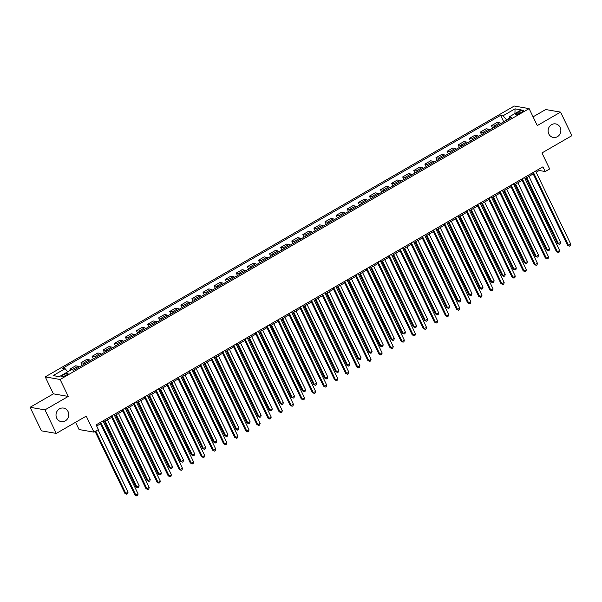 <?xml version="1.0" encoding="UTF-8"?>
<svg xmlns="http://www.w3.org/2000/svg" width="602" height="602" viewBox="0 0 602 602"><rect width="100%" height="100%" fill="white"/><g stroke="black" fill="none" stroke-linecap="round" stroke-linejoin="round"><path stroke-width="0.9" d="M68.064 411.58A6.878 6.359 -80.1 0 1 67.492 418.826A6.878 6.359 -80.1 0 1 61.208 421.633A6.878 6.359 -80.1 0 1 56.708 418.142A6.878 6.359 -80.1 0 1 57.28 410.895A6.878 6.359 -80.1 0 1 63.564 408.081A6.878 6.359 -80.1 0 1 68.064 411.58M560.153 127.398A6.878 6.359 -80.1 0 1 559.582 134.645A6.878 6.359 -80.1 0 1 553.298 137.452A6.878 6.359 -80.1 0 1 548.798 133.96A6.878 6.359 -80.1 0 1 549.37 126.713A6.878 6.359 -80.1 0 1 555.654 123.907A6.878 6.359 -80.1 0 1 560.153 127.398M66.197 375.204A3.439 0.798 -25.7 0 0 68.003 373.488A3.439 0.798 -25.7 0 0 63.624 374.753A3.439 0.798 -25.7 0 0 61.81 376.468A3.439 0.798 -25.7 0 0 66.197 375.204M75.589 422.273L79.088 429.55L93.95 432.131L98.382 429.572L96.117 424.861L542.951 166.814L545.216 171.525L549.656 168.966L541.951 152.953L571.9 135.661L560.567 112.115L545.713 109.534L533.071 116.833M30.1 407.291L41.433 430.836L56.287 433.417L44.962 409.879L68.259 396.425L60.102 379.478L45.24 376.89L53.397 393.843L30.1 407.291L44.962 409.879M60.102 379.478L529.12 108.616L514.258 106.035L45.24 376.89M519.458 111.543L517.509 112.664A3.334 0.775 -25.7 0 0 515.748 114.327A3.334 0.775 -25.7 0 0 520 113.101L521.949 111.972A3.334 0.775 -25.7 0 0 523.702 110.316A3.334 0.775 -25.7 0 0 519.458 111.543L520.166 113.003M509.33 118.158L506.485 119.806L503.061 115.757L500.631 115.336L62.676 368.251L65.106 368.672L67.748 371.803M503.061 115.757L515.041 108.842L521.227 109.918L509.247 116.833L509.352 118.602M65.106 368.672L53.126 375.595L59.312 376.671L71.292 369.748L73.722 370.177L511.677 117.255L509.247 116.833M93.95 432.131L86.244 416.125L56.287 433.417M529.12 108.616L537.277 125.57L560.567 112.115M536.149 172.232L539.189 170.479L545.216 171.525M96.681 426.028L100.579 423.77M103.521 422.077L111.671 417.367M114.613 415.666L122.77 410.963M125.705 409.262L133.862 404.552M136.797 402.858L144.954 398.148M147.889 396.447L156.046 391.744M158.988 390.043L167.138 385.333M170.08 383.64L178.23 378.929M181.172 377.228L189.329 372.525M192.264 370.824L200.421 366.114M203.356 364.421L211.513 359.71M214.455 358.017L222.605 353.306M225.547 351.606L233.696 346.895M236.639 345.202L244.796 340.491M247.731 338.798L255.888 334.087M258.822 332.387L266.979 327.676M269.914 325.983L278.071 321.272M281.014 319.579L289.163 314.869M292.105 313.168L300.255 308.457M303.197 306.764L311.354 302.053M314.289 300.36L322.446 295.65M325.381 293.949L333.538 289.238M336.473 287.545L344.63 282.835M347.572 281.142L355.722 276.431M358.664 274.73L366.814 270.02M369.756 268.326L377.913 263.616M380.848 261.923L389.005 257.212M391.94 255.511L400.097 250.801M403.031 249.108L411.189 244.397M414.131 242.704L422.28 237.993M425.223 236.293L433.372 231.582M436.315 229.889L444.472 225.178M447.406 223.485L455.563 218.774M458.498 217.074L466.655 212.363M469.59 210.67L477.747 205.959M480.689 204.266L488.839 199.555M491.781 197.855L499.931 193.144M502.873 191.451L511.03 186.74M513.965 185.047L522.122 180.337M525.057 178.636L533.214 173.925M538.632 169.312L539.189 170.479M500.631 115.336L503.761 121.83M500.804 123.538A4.297 1.287 -120 0 0 499.645 122.785L497.214 122.364L491.443 125.698L492.669 128.234M73.263 370.095A4.297 1.287 -120 0 0 72.338 369.553L69.907 369.131L70.442 370.245M69.907 369.131L75.671 365.805L78.102 366.227A4.297 1.287 -120 0 1 79.261 366.979M84.589 363.901A4.297 1.287 -120 0 0 83.43 363.149L80.999 362.728L82.218 365.263M80.999 362.728L86.763 359.394L89.194 359.815A4.297 1.287 -120 0 1 90.353 360.568M95.68 357.498A4.297 1.287 -120 0 0 94.522 356.745L92.091 356.324L93.31 358.86M92.091 356.324L97.863 352.99L100.286 353.412A4.297 1.287 -120 0 1 101.445 354.164M106.772 351.086A4.297 1.287 -120 0 0 105.613 350.334L103.183 349.912L104.409 352.456M103.183 349.912L108.954 346.586L111.385 347.008A4.297 1.287 -120 0 1 112.544 347.76M117.864 344.683A4.297 1.287 -120 0 0 116.705 343.93L114.275 343.509L115.501 346.045M114.275 343.509L120.046 340.175L122.477 340.597A4.297 1.287 -120 0 1 123.636 341.349M128.956 338.279A4.297 1.287 -120 0 0 127.797 337.526L125.366 337.105L126.593 339.641M125.366 337.105L131.138 333.771L133.569 334.193A4.297 1.287 -120 0 1 134.728 334.945M140.048 331.868A4.297 1.287 -120 0 0 138.896 331.115L136.466 330.694L137.685 333.237M136.466 330.694L142.23 327.368L144.661 327.789A4.297 1.287 -120 0 1 145.819 328.541M151.147 325.464A4.297 1.287 -120 0 0 149.988 324.711L147.558 324.29L148.777 326.826M147.558 324.29L153.322 320.956L155.752 321.378A4.297 1.287 -120 0 1 156.911 322.13M162.239 319.06A4.297 1.287 -120 0 0 161.08 318.308L158.65 317.886L159.869 320.422M158.65 317.886L164.421 314.553L166.844 314.974A4.297 1.287 -120 0 1 168.003 315.726M173.331 312.649A4.297 1.287 -120 0 0 172.172 311.896L169.741 311.475L170.968 314.018M169.741 311.475L175.513 308.149L177.944 308.57A4.297 1.287 -120 0 1 179.103 309.323M184.423 306.245A4.297 1.287 -120 0 0 183.264 305.492L180.833 305.071L182.06 307.607M180.833 305.071L186.605 301.737L189.036 302.159A4.297 1.287 -120 0 1 190.194 302.911M195.515 299.841A4.297 1.287 -120 0 0 194.356 299.089L191.933 298.667L193.152 301.203M191.933 298.667L197.697 295.334L200.127 295.755A4.297 1.287 -120 0 1 201.286 296.508M206.614 293.43A4.297 1.287 -120 0 0 205.455 292.677L203.024 292.256L204.244 294.799M203.024 292.256L208.789 288.93L211.219 289.351A4.297 1.287 -120 0 1 212.378 290.104M217.706 287.026A4.297 1.287 -120 0 0 216.547 286.274L214.116 285.852L215.335 288.396M214.116 285.852L219.88 282.519L222.311 282.94A4.297 1.287 -120 0 1 223.47 283.692M228.798 280.622A4.297 1.287 -120 0 0 227.639 279.87L225.208 279.448L226.427 281.984M225.208 279.448L230.98 276.115L233.41 276.536A4.297 1.287 -120 0 1 234.562 277.289M239.889 274.211A4.297 1.287 -120 0 0 238.731 273.466L236.3 273.037L237.527 275.581M236.3 273.037L242.072 269.711L244.502 270.132A4.297 1.287 -120 0 1 245.661 270.885M250.981 267.807A4.297 1.287 -120 0 0 249.822 267.055L247.392 266.633L248.618 269.177M247.392 266.633L253.164 263.3L255.594 263.721A4.297 1.287 -120 0 1 256.753 264.474M262.073 261.403A4.297 1.287 -120 0 0 260.914 260.651L258.491 260.23L259.71 262.765M258.491 260.23L264.255 256.896L266.686 257.317A4.297 1.287 -120 0 1 267.845 258.07M273.173 254.992A4.297 1.287 -120 0 0 272.014 254.247L269.583 253.818L270.802 256.362M269.583 253.818L275.347 250.492L277.778 250.914A4.297 1.287 -120 0 1 278.937 251.666M284.264 248.588A4.297 1.287 -120 0 0 283.106 247.836L280.675 247.414L281.894 249.958M280.675 247.414L286.439 244.081L288.87 244.502A4.297 1.287 -120 0 1 290.029 245.255M295.356 242.185A4.297 1.287 -120 0 0 294.197 241.432L291.767 241.011L292.993 243.547M291.767 241.011L297.538 237.677L299.969 238.099A4.297 1.287 -120 0 1 301.12 238.851M306.448 235.773A4.297 1.287 -120 0 0 305.289 235.028L302.859 234.599L304.085 237.143M302.859 234.599L308.63 231.273L311.061 231.695A4.297 1.287 -120 0 1 312.22 232.447M317.54 229.37A4.297 1.287 -120 0 0 316.381 228.617L313.951 228.196L315.177 230.739M313.951 228.196L319.722 224.862L322.153 225.291A4.297 1.287 -120 0 1 323.312 226.036M328.632 222.966A4.297 1.287 -120 0 0 327.473 222.213L325.05 221.792L326.269 224.328M325.05 221.792L330.814 218.458L333.245 218.88A4.297 1.287 -120 0 1 334.403 219.632M339.731 216.554A4.297 1.287 -120 0 0 338.572 215.809L336.142 215.381L337.361 217.924M336.142 215.381L341.906 212.054L344.336 212.476A4.297 1.287 -120 0 1 345.495 213.228M350.823 210.151A4.297 1.287 -120 0 0 349.664 209.398L347.234 208.977L348.453 211.52M347.234 208.977L352.998 205.643L355.428 206.072A4.297 1.287 -120 0 1 356.587 206.817M361.915 203.747A4.297 1.287 -120 0 0 360.756 202.994L358.325 202.573L359.552 205.109M358.325 202.573L364.097 199.239L366.528 199.661A4.297 1.287 -120 0 1 367.679 200.413M373.007 197.336A4.297 1.287 -120 0 0 371.848 196.591L369.417 196.162L370.644 198.705M369.417 196.162L375.189 192.836L377.62 193.257A4.297 1.287 -120 0 1 378.778 194.01M384.099 190.932A4.297 1.287 -120 0 0 382.94 190.179L380.509 189.758L381.736 192.301M380.509 189.758L386.281 186.424L388.711 186.853A4.297 1.287 -120 0 1 389.87 187.598M395.19 184.528A4.297 1.287 -120 0 0 394.039 183.776L391.609 183.354L392.828 185.89M391.609 183.354L397.373 180.021L399.803 180.442A4.297 1.287 -120 0 1 400.962 181.194M406.29 178.117A4.297 1.287 -120 0 0 405.131 177.372L402.7 176.943L403.919 179.486M402.7 176.943L408.465 173.617L410.895 174.038A4.297 1.287 -120 0 1 412.054 174.791M417.382 171.713A4.297 1.287 -120 0 0 416.223 170.96L413.792 170.539L415.011 173.083M413.792 170.539L419.564 167.205L421.987 167.634A4.297 1.287 -120 0 1 423.146 168.379M428.473 165.309A4.297 1.287 -120 0 0 427.315 164.557L424.884 164.135L426.111 166.671M424.884 164.135L430.656 160.802L433.086 161.223A4.297 1.287 -120 0 1 434.245 161.976M439.565 158.898A4.297 1.287 -120 0 0 438.406 158.153L435.976 157.724L437.202 160.267M435.976 157.724L441.748 154.398L444.178 154.819A4.297 1.287 -120 0 1 445.337 155.572M450.657 152.494A4.297 1.287 -120 0 0 449.498 151.742L447.068 151.32L448.294 153.864M447.068 151.32L452.839 147.987L455.27 148.416A4.297 1.287 -120 0 1 456.429 149.161M461.749 146.09A4.297 1.287 -120 0 0 460.598 145.338L458.167 144.916L459.386 147.452M458.167 144.916L463.931 141.583L466.362 142.004A4.297 1.287 -120 0 1 467.521 142.757M472.848 139.679A4.297 1.287 -120 0 0 471.69 138.934L469.259 138.505L470.478 141.049M469.259 138.505L475.023 135.179L477.454 135.6A4.297 1.287 -120 0 1 478.613 136.353M483.94 133.275A4.297 1.287 -120 0 0 482.781 132.523L480.351 132.101L481.57 134.645M480.351 132.101L486.123 128.768L488.546 129.197A4.297 1.287 -120 0 1 489.704 129.942M495.032 126.871A4.297 1.287 -120 0 0 493.873 126.119L491.443 125.698M514.943 113.545L515.041 108.842M68.259 396.425L53.397 393.843M532.65 172.766L567.498 245.157L568.499 245.338L533.372 172.345M570.719 244.051L570.342 245.608L569.454 246.12L568.499 245.338L570.719 244.051L535.592 171.066M569.454 246.12L567.498 245.157M526.013 178.087L557.452 243.411L558.46 243.592L560.68 242.305L528.955 176.386M526.735 177.673L558.46 243.592L559.408 244.374L557.452 243.411M560.68 242.305L560.296 243.863L559.408 244.374M521.558 179.17L556.398 251.568L557.407 251.741L522.28 178.756M559.627 250.462L559.25 252.02L558.363 252.531L557.407 251.741L559.627 250.462L524.5 177.47M558.363 252.531L556.398 251.568M510.466 185.574L545.307 257.972L546.315 258.145L511.188 185.16M548.535 256.866L548.151 258.424L547.263 258.935L546.315 258.145L548.535 256.866L513.408 183.881M547.263 258.935L545.307 257.972M499.374 191.985L534.215 264.376L535.223 264.556L500.096 191.564M537.436 263.27L537.059 264.827L536.171 265.339L535.223 264.556L537.436 263.27L502.309 190.285M536.171 265.339L534.215 264.376M514.921 184.49L546.36 249.822L547.368 249.996L549.581 248.716L517.863 182.797M515.643 184.077L547.368 249.996L548.317 250.778L546.36 249.822M549.581 248.716L549.205 250.266L548.317 250.778M503.829 190.902L535.268 256.226L536.269 256.399L538.489 255.12L506.764 189.201M504.551 190.48L536.269 256.399L537.225 257.189L535.268 256.226M538.489 255.12L538.113 256.678L537.225 257.189M492.737 197.305L524.176 262.63L525.177 262.811L527.397 261.524L495.672 195.605M493.452 196.892L525.177 262.811L526.133 263.593L524.176 262.63M527.397 261.524L527.021 263.082L526.133 263.593M488.282 198.389L523.123 270.787L524.124 270.96L488.997 197.975M526.344 269.681L525.967 271.231L525.079 271.75L524.124 270.96L526.344 269.681L491.217 196.688M525.079 271.75L523.123 270.787M481.645 203.709L513.085 269.041L514.085 269.214L516.305 267.935L484.58 202.016M482.36 203.295L514.085 269.214L515.041 269.997L513.085 269.041M516.305 267.935L515.929 269.485L515.041 269.997M477.19 204.793L512.031 277.191L513.032 277.364L477.905 204.379M515.252 276.085L514.876 277.642L513.988 278.154L513.032 277.364L515.252 276.085L480.125 203.1M513.988 278.154L512.031 277.191M470.546 210.121L501.985 275.445L502.994 275.618L505.213 274.339L473.488 208.42M471.268 209.699L502.994 275.618L503.949 276.408L501.985 275.445M505.213 274.339L504.83 275.897L503.949 276.408M466.091 211.204L500.939 283.595L501.94 283.775L466.813 210.783M504.16 282.488L503.784 284.046L502.896 284.558L501.94 283.775L504.16 282.488L469.033 209.504M502.896 284.558L500.939 283.595M459.454 216.524L490.893 281.849L491.902 282.029L494.114 280.743L462.396 214.824M460.176 216.11L491.902 282.029L492.85 282.812L490.893 281.849M494.114 280.743L493.738 282.3L492.85 282.812M454.999 217.608L489.84 290.006L490.848 290.179L455.722 217.194M493.068 288.9L492.692 290.45L491.804 290.969L490.848 290.179L493.068 288.9L457.941 215.907M491.804 290.969L489.84 290.006M448.362 222.928L479.802 288.26L480.802 288.433L483.022 287.154L451.304 221.235M449.084 222.514L480.802 288.433L481.758 289.216L479.802 288.26M483.022 287.154L482.646 288.704L481.758 289.216M443.907 224.012L478.748 296.41L479.756 296.583L444.63 223.598M481.976 295.304L481.592 296.861L480.705 297.373L479.756 296.583L481.976 295.304L446.85 222.319M480.705 297.373L478.748 296.41M437.27 229.339L468.71 294.664L469.711 294.837L471.93 293.558L440.205 227.639M437.993 228.918L469.711 294.837L470.666 295.627L468.71 294.664M471.93 293.558L471.554 295.115L470.666 295.627M432.815 230.423L467.656 302.814L468.665 302.994L433.538 230.002M470.877 301.707L470.501 303.265L469.613 303.777L468.665 302.994L470.877 301.707L435.75 228.722M469.613 303.777L467.656 302.814M426.178 235.743L457.618 301.068L458.619 301.241L460.839 299.962L429.113 234.043M426.893 235.329L458.619 301.241L459.574 302.031L457.618 301.068M460.839 299.962L460.462 301.519L459.574 302.031M421.724 236.827L456.564 309.225L457.565 309.398L422.438 236.413M459.785 308.119L459.409 309.669L458.521 310.188L457.565 309.398L459.785 308.119L424.658 235.126M458.521 310.188L456.564 309.225M415.087 242.147L446.526 307.479L447.527 307.652L449.747 306.373L418.021 240.454M415.801 241.733L447.527 307.652L448.482 308.435L446.526 307.479M449.747 306.373L449.37 307.923L448.482 308.435M410.632 243.231L445.472 315.629L446.473 315.802L411.347 242.817M448.693 314.522L448.317 316.08L447.429 316.592L446.473 315.802L448.693 314.522L413.566 241.537M447.429 316.592L445.472 315.629M403.987 248.558L435.427 313.883L436.435 314.056L438.655 312.777L406.929 246.858M404.71 248.137L436.435 314.056L437.391 314.846L435.427 313.883M438.655 312.777L438.271 314.334L437.391 314.846M399.532 249.642L434.381 322.032L435.381 322.213L400.255 249.22M437.601 320.926L437.225 322.484L436.337 322.996L435.381 322.213L437.601 320.926L402.475 247.941M436.337 322.996L434.381 322.032M392.895 254.962L424.335 320.287L425.343 320.46L427.555 319.18L395.838 253.261M393.618 254.548L425.343 320.46L426.291 321.25L424.335 320.287M427.555 319.18L427.179 320.738L426.291 321.25M388.44 256.046L423.281 328.444L424.29 328.617L389.163 255.632M426.509 327.337L426.126 328.888L425.245 329.407L424.29 328.617L426.509 327.337L391.383 254.345M425.245 329.407L423.281 328.444M381.803 261.366L413.243 326.698L414.244 326.871L416.464 325.592L384.746 259.673M382.526 260.952L414.244 326.871L415.199 327.654L413.243 326.698M416.464 325.592L416.087 327.142L415.199 327.654M377.349 262.449L412.189 334.847L413.198 335.021L378.071 262.036M415.41 333.741L415.034 335.299L414.146 335.811L413.198 335.021L415.41 333.741L380.291 260.756M414.146 335.811L412.189 334.847M370.712 267.777L402.151 333.102L403.152 333.275L405.372 331.995L373.646 266.076M371.426 267.356L403.152 333.275L404.108 334.065L402.151 333.102M405.372 331.995L404.995 333.553L404.108 334.065M366.257 268.861L401.098 341.251L402.098 341.432L366.979 268.439M404.318 340.145L403.942 341.703L403.054 342.214L402.098 341.432L404.318 340.145L369.192 267.16M403.054 342.214L401.098 341.251M359.62 274.181L391.059 339.505L392.06 339.678L394.28 338.399L362.554 272.48M360.335 273.767L392.06 339.678L393.016 340.469L391.059 339.505M394.28 338.399L393.904 339.957L393.016 340.469M355.165 275.264L390.006 347.663L391.007 347.836L355.88 274.851M393.226 346.556L392.85 348.106L391.962 348.626L391.007 347.836L393.226 346.556L358.1 273.564M391.962 348.626L390.006 347.663M348.52 280.585L379.967 345.917L380.968 346.09L383.188 344.811L351.463 278.892M349.243 280.171L380.968 346.09L381.924 346.872L379.967 345.917M383.188 344.811L382.812 346.361L381.924 346.872M344.073 281.668L378.914 354.066L379.915 354.239L344.788 281.254M382.135 352.96L381.758 354.518L380.87 355.029L379.915 354.239L382.135 352.96L347.008 279.975M380.87 355.029L378.914 354.066M337.429 286.996L368.868 352.32L369.876 352.494L372.096 351.214L340.371 285.295M338.151 286.575L369.876 352.494L370.824 353.284L368.868 352.32M372.096 351.214L371.712 352.772L370.824 353.284M332.974 288.08L367.822 360.47L368.823 360.651L333.696 287.658M371.043 359.364L370.666 360.922L369.778 361.433L368.823 360.651L371.043 359.364L335.916 286.379M369.778 361.433L367.822 360.47M326.337 293.4L357.776 358.724L358.784 358.897L360.997 357.618L329.279 291.699M327.059 292.986L358.784 358.897L359.733 359.687L357.776 358.724M360.997 357.618L360.621 359.176L359.733 359.687M321.882 294.483L356.723 366.881L357.731 367.054L322.604 294.069M359.951 365.775L359.567 367.325L358.687 367.845L357.731 367.054L359.951 365.775L324.824 292.783M358.687 367.845L356.723 366.881M315.245 299.804L346.684 365.136L347.685 365.309L349.905 364.029L318.18 298.11M315.967 299.39L347.685 365.309L348.641 366.091L346.684 365.136M349.905 364.029L349.529 365.58L348.641 366.091M310.79 300.887L345.631 373.285L346.639 373.458L311.512 300.473M348.851 372.179L348.475 373.737L347.587 374.248L346.639 373.458L348.851 372.179L313.725 299.194M347.587 374.248L345.631 373.285M304.153 306.215L335.592 371.539L336.593 371.712L338.813 370.433L307.088 304.514M304.868 305.793L336.593 371.712L337.549 372.503L335.592 371.539M338.813 370.433L338.437 371.991L337.549 372.503M299.698 307.291L334.539 379.689L335.54 379.87L300.413 306.877M337.76 378.583L337.383 380.14L336.495 380.652L335.54 379.87L337.76 378.583L302.633 305.598M336.495 380.652L334.539 379.689M293.061 312.619L324.501 377.943L325.501 378.116L327.721 376.837L295.996 310.918M293.776 312.205L325.501 378.116L326.457 378.906L324.501 377.943M327.721 376.837L327.345 378.395L326.457 378.906M288.606 313.702L323.447 386.1L324.448 386.273L289.321 313.288M326.668 384.994L326.292 386.544L325.404 387.063L324.448 386.273L326.668 384.994L291.541 312.002M325.404 387.063L323.447 386.1M281.962 319.022L313.401 384.354L314.41 384.527L316.629 383.241L284.904 317.329M282.684 318.608L314.41 384.527L315.365 385.31L313.401 384.354M316.629 383.241L316.253 384.798L315.365 385.31M277.507 320.106L312.355 392.504L313.356 392.677L278.229 319.692M315.576 391.398L315.2 392.956L314.312 393.467L313.356 392.677L315.576 391.398L280.449 318.413M314.312 393.467L312.355 392.504M270.87 325.434L302.309 390.758L303.318 390.931L305.538 389.652L273.812 323.733M271.592 325.012L303.318 390.931L304.266 391.721L302.309 390.758M305.538 389.652L305.154 391.21L304.266 391.721M266.415 326.51L301.263 398.908L302.264 399.088L267.137 326.096M304.484 397.802L304.108 399.359L303.22 399.871L302.264 399.088L304.484 397.802L269.357 324.817M303.22 399.871L301.263 398.908M259.778 331.837L291.217 397.162L292.226 397.335L294.438 396.056L262.72 330.137M260.5 331.424L292.226 397.335L293.174 398.125L291.217 397.162M294.438 396.056L294.062 397.613L293.174 398.125M255.323 332.921L290.164 405.319L291.172 405.492L256.046 332.507M293.392 404.213L293.008 405.763L292.12 406.275L291.172 405.492L293.392 404.213L258.266 331.22M292.12 406.275L290.164 405.319M248.686 338.241L280.126 403.573L281.126 403.746L283.346 402.46L251.621 336.548M249.409 337.827L281.126 403.746L282.082 404.529L280.126 403.573M283.346 402.46L282.97 404.017L282.082 404.529M244.231 339.325L279.072 411.723L280.08 411.896L244.954 338.911M282.293 410.617L281.917 412.174L281.029 412.686L280.08 411.896L282.293 410.617L247.166 337.632M281.029 412.686L279.072 411.723M237.594 344.653L269.034 409.977L270.035 410.15L272.255 408.871L240.529 342.952M238.309 344.231L270.035 410.15L270.99 410.94L269.034 409.977M272.255 408.871L271.878 410.429L270.99 410.94M233.14 345.729L267.98 418.127L268.981 418.307L233.854 345.315M271.201 417.02L270.825 418.578L269.937 419.09L268.981 418.307L271.201 417.02L236.074 344.035M269.937 419.09L267.98 418.127M226.502 351.056L257.942 416.381L258.943 416.554L261.163 415.275L229.437 349.356M227.217 350.642L258.943 416.554L259.898 417.344L257.942 416.381M261.163 415.275L260.786 416.832L259.898 417.344M222.048 352.14L256.888 424.538L257.889 424.711L222.763 351.726M260.109 423.432L259.733 424.982L258.845 425.494L257.889 424.711L260.109 423.432L224.982 350.439M258.845 425.494L256.888 424.538M215.403 357.46L246.843 422.792L247.851 422.965L250.071 421.678L218.345 355.767M216.126 357.046L247.851 422.965L248.807 423.748L246.843 422.792M250.071 421.678L249.695 423.236L248.807 423.748M210.948 358.544L245.797 430.942L246.797 431.115L211.671 358.13M249.017 429.836L248.641 431.393L247.753 431.905L246.797 431.115L249.017 429.836L213.891 356.851M247.753 431.905L245.797 430.942M204.311 363.871L235.751 429.196L236.759 429.369L238.979 428.09L207.254 362.171M205.034 363.45L236.759 429.369L237.707 430.159L235.751 429.196M238.979 428.09L238.595 429.647L237.707 430.159M199.856 364.947L234.697 437.345L235.706 437.526L200.579 364.534M237.925 436.239L237.549 437.797L236.661 438.309L235.706 437.526L237.925 436.239L202.799 363.254M236.661 438.309L234.697 437.345M193.219 370.275L224.659 435.6L225.667 435.773L227.88 434.493L196.162 368.575M193.942 369.861L225.667 435.773L226.615 436.563L224.659 435.6M227.88 434.493L227.503 436.051L226.615 436.563M188.765 371.359L223.605 443.757L224.614 443.93L189.487 370.945M226.834 442.651L226.45 444.201L225.562 444.712L224.614 443.93L226.834 442.651L191.707 369.658M225.562 444.712L223.605 443.757M182.128 376.679L213.567 442.011L214.568 442.184L216.788 440.897L185.062 374.986M182.85 376.265L214.568 442.184L215.524 442.967L213.567 442.011M216.788 440.897L216.411 442.455L215.524 442.967M177.673 377.763L212.514 450.161L213.522 450.334L178.395 377.349M215.734 449.054L215.358 450.612L214.47 451.124L213.522 450.334L215.734 449.054L180.608 376.069M214.47 451.124L212.514 450.161M171.036 383.09L202.475 448.415L203.476 448.588L205.696 447.309L173.97 381.39M171.751 382.669L203.476 448.588L204.432 449.378L202.475 448.415M205.696 447.309L205.32 448.866L204.432 449.378M166.581 384.166L201.422 456.564L202.422 456.737L167.296 383.752M204.642 455.458L204.266 457.016L203.378 457.528L202.422 456.737L204.642 455.458L169.516 382.473M203.378 457.528L201.422 456.564M159.944 389.494L191.383 454.819L192.384 454.992L194.604 453.712L162.879 387.793M160.659 389.08L192.384 454.992L193.34 455.782L191.383 454.819M194.604 453.712L194.228 455.27L193.34 455.782M155.489 390.578L190.33 462.976L191.331 463.149L156.204 390.164M193.551 461.869L193.174 463.42L192.286 463.931L191.331 463.149L193.551 461.869L158.424 388.877M192.286 463.931L190.33 462.976M148.845 395.898L180.284 461.222L181.292 461.403L183.512 460.116L151.787 394.205M149.567 395.484L181.292 461.403L182.248 462.185L180.284 461.222M183.512 460.116L183.128 461.674L182.248 462.185M144.39 396.981L179.238 469.379L180.239 469.552L145.112 396.567M182.459 468.273L182.082 469.831L181.194 470.343L180.239 469.552L182.459 468.273L147.332 395.288M181.194 470.343L179.238 469.379M137.753 402.309L169.192 467.634L170.2 467.807L172.42 466.527L140.695 400.608M138.475 401.888L170.2 467.807L171.149 468.597L169.192 467.634M172.42 466.527L172.037 468.085L171.149 468.597M133.298 403.385L168.139 475.783L169.147 475.956L134.02 402.971M171.367 474.677L170.991 476.235L170.103 476.746L169.147 475.956L171.367 474.677L136.24 401.692M170.103 476.746L168.139 475.783M126.661 408.713L158.1 474.037L159.109 474.21L161.321 472.931L129.603 407.012M127.383 408.299L159.109 474.21L160.057 475.001L158.1 474.037M161.321 472.931L160.945 474.489L160.057 475.001M122.206 409.796L157.047 482.194L158.055 482.368L122.928 409.375M160.275 481.088L159.891 482.638L159.003 483.15L158.055 482.368L160.275 481.088L125.148 408.096M159.003 483.15L157.047 482.194M115.569 415.117L147.008 480.441L148.009 480.622L150.229 479.335L118.504 413.423M116.291 414.703L148.009 480.622L148.965 481.404L147.008 480.441M150.229 479.335L149.853 480.893L148.965 481.404M111.114 416.2L145.955 488.598L146.963 488.771L111.837 415.786M149.176 487.492L148.799 489.05L147.911 489.561L146.963 488.771L149.176 487.492L114.049 414.507M147.911 489.561L145.955 488.598M104.477 421.528L135.917 486.852L136.917 487.026L139.137 485.746L107.412 419.827M105.192 421.107L136.917 487.026L137.873 487.816L135.917 486.852M139.137 485.746L138.761 487.304L137.873 487.816M100.022 422.604L134.863 495.002L135.864 495.175L100.737 422.19M138.084 493.896L137.707 495.454L136.82 495.965L135.864 495.175L138.084 493.896L102.957 420.911M136.82 495.965L134.863 495.002M95.086 431.476L124.825 493.256L125.826 493.429L128.045 492.15L98.028 429.775M95.808 431.055L125.826 493.429L126.781 494.219L124.825 493.256M128.045 492.15L127.669 493.708L126.781 494.219M493.873 126.119L499.645 122.785M482.781 132.523L488.546 129.197M471.69 138.934L477.454 135.6M460.598 145.338L466.362 142.004M449.498 151.742L455.27 148.416M438.406 158.153L444.178 154.819M427.315 164.557L433.086 161.223M416.223 170.96L421.987 167.634M405.131 177.372L410.895 174.038M394.039 183.776L399.803 180.442M382.94 190.179L388.711 186.853M371.848 196.591L377.62 193.257M360.756 202.994L366.528 199.661M349.664 209.398L355.428 206.072M338.572 215.809L344.336 212.476M327.473 222.213L333.245 218.88M316.381 228.617L322.153 225.291M305.289 235.028L311.061 231.695M294.197 241.432L299.969 238.099M283.106 247.836L288.87 244.502M272.014 254.247L277.778 250.914M260.914 260.651L266.686 257.317M249.822 267.055L255.594 263.721M238.731 273.466L244.502 270.132M227.639 279.87L233.41 276.536M216.547 286.274L222.311 282.94M205.455 292.677L211.219 289.351M194.356 299.089L200.127 295.755M183.264 305.492L189.036 302.159M172.172 311.896L177.944 308.57M161.08 318.308L166.844 314.974M149.988 324.711L155.752 321.378M138.896 331.115L144.661 327.789M127.797 337.526L133.569 334.193M116.705 343.93L122.477 340.597M105.613 350.334L111.385 347.008M94.522 356.745L100.286 353.412M83.43 363.149L89.194 359.815M72.338 369.553L78.102 366.227M518.141 113.996L517.509 112.664"/></g></svg>
